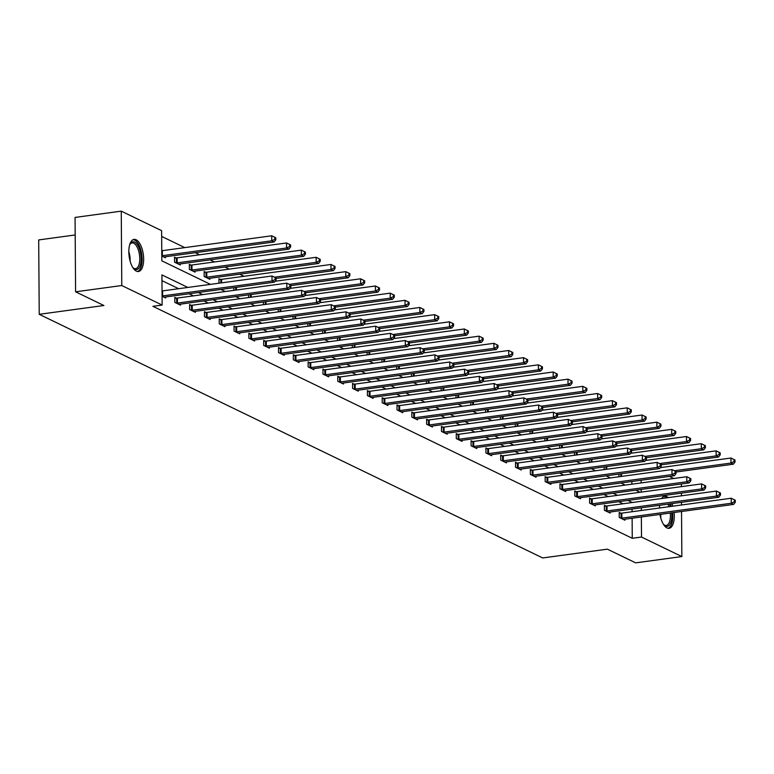 <?xml version="1.0" encoding="UTF-8"?>
<svg xmlns="http://www.w3.org/2000/svg" width="774" height="774" viewBox="0 0 774 774"><rect width="100%" height="100%" fill="white"/><g stroke="black" fill="none" stroke-linecap="round" stroke-linejoin="round"><path stroke-width="1.16" d="M674.096 512.504A16.206 7.14 -97.8 0 1 669.065 528.313A16.206 7.14 -97.8 0 1 666.985 527.936A16.206 7.14 -97.8 0 1 659.98 514.429M659.477 507.996A16.206 7.14 -97.8 0 1 659.632 505.296M661.635 498.514A16.206 7.14 -97.8 0 1 664.692 496.202A16.206 7.14 -97.8 0 1 666.772 496.579A16.206 7.14 -97.8 0 1 668.262 497.614M136.35 271.142A16.206 7.14 -97.8 0 1 128.919 254.133A16.206 7.14 -97.8 0 1 134.057 239.398A16.206 7.14 -97.8 0 1 136.127 239.776A16.206 7.14 -97.8 0 1 143.558 256.784A16.206 7.14 -97.8 0 1 138.42 271.51A16.206 7.14 -97.8 0 1 136.35 271.142M75.194 234.957L38.7 239.93L39.222 314.312L542.7 557.957L607.367 549.163L635.667 562.853L681.855 556.574L641.501 537.04L641.356 516.964M39.222 314.312L103.89 305.507L75.591 291.808L75.068 217.426L121.257 211.147L161.621 230.671L161.834 260.828L210.46 284.368M244.042 276.289L239.717 274.199M229.23 269.12L224.905 267.03M214.417 261.951L210.093 259.861M199.605 254.781L195.28 252.692M184.793 247.612L161.66 236.418M669.394 476.407L673.719 478.506M631.884 484.195L631.865 481.515M161.795 256.02L165.433 257.781L165.423 256.755M176.046 257.916L174.518 257.171L174.547 262.192L180.245 264.95L180.236 263.924M190.868 265.085L189.33 264.34L189.359 269.362L195.058 272.119L195.058 271.094M205.681 272.255L204.143 271.51L204.172 276.531L209.87 279.288L209.87 278.263M218.984 283.207L218.955 278.679L220.493 279.424M233.796 290.376L233.777 287.696M248.618 297.545L248.599 294.865M263.431 304.714L263.412 302.034M278.243 311.883L278.224 309.203M293.056 319.052L293.036 316.373M307.868 326.222L307.849 323.542M322.681 333.391L322.661 330.711M337.493 340.56L337.474 337.88M352.315 347.729L352.296 345.049M367.128 354.898L367.108 352.218M381.94 362.068L381.921 359.388M396.752 369.237L396.733 366.557M411.565 376.406L411.545 373.726M426.377 383.575L426.358 380.895M441.19 390.744L441.17 388.064M456.012 397.913L455.992 395.233M470.824 405.083L470.805 402.403M485.637 412.252L485.617 409.572M500.449 419.421L500.43 416.741M515.261 426.59L515.242 423.91M530.074 433.759L530.055 431.079M544.886 440.928L544.867 438.248M559.699 448.098L559.689 445.418M574.521 455.267L574.501 452.587M589.333 462.426L589.314 459.746M604.146 469.595L604.126 466.916M618.958 476.765L618.939 474.085M187.85 287.444L161.93 274.905L162.143 305.053L152.904 306.311L632.261 538.298L632.116 518.222M632.077 511.72L632.058 509.04M623.022 503.768L618.697 501.678M608.209 496.598L603.884 494.509M593.397 489.429L589.062 487.339M578.575 482.26L574.25 480.17M563.762 475.091L559.438 473.001M548.95 467.931L544.625 465.832M534.137 460.762L529.813 458.663M519.325 453.593L515 451.494M504.513 446.424L500.188 444.324M489.7 439.255L485.366 437.155M474.878 432.086L470.553 429.986M460.066 424.916L455.741 422.817M445.253 417.747L440.928 415.648M430.441 410.578L426.116 408.478M415.628 403.409L411.304 401.309M400.816 396.24L396.491 394.14M386.003 389.07L381.669 386.971M371.181 381.901L366.857 379.802M356.369 374.732L352.044 372.633M341.557 367.563L337.232 365.463M326.744 360.394L322.419 358.294M311.932 353.225L307.607 351.125M297.119 346.055L292.795 343.956M282.307 338.886L277.972 336.787M267.485 331.717L263.16 329.618M252.672 324.548L248.348 322.448M237.86 317.379L233.535 315.279M223.047 310.21L218.723 308.12M208.235 303.04L203.91 300.951M193.423 295.871L189.098 293.781M178.61 288.702L161.969 280.652M162.076 296.229L165.713 297.99L165.704 296.964M176.327 298.116L174.798 297.371L174.827 302.402L180.526 305.159L180.516 304.134M191.149 305.285L189.611 304.54L189.64 309.571L195.338 312.328L195.338 311.293M205.961 312.454L204.423 311.709L204.462 316.74L210.151 319.498L210.151 318.462M220.774 319.623L219.236 318.878L219.274 323.909L224.973 326.667L224.963 325.631M235.586 326.792L234.048 326.048L234.087 331.079L239.785 333.836L239.776 332.801M250.399 333.962L248.86 333.217L248.899 338.248L254.598 341.005L254.588 339.97M265.211 341.131L263.673 340.386L263.711 345.417L269.41 348.174L269.4 347.139M280.024 348.3L278.495 347.555L278.524 352.586L284.222 355.343L284.213 354.308M294.846 355.469L293.307 354.724L293.336 359.755L299.035 362.513L299.035 361.477M309.658 362.638L308.12 361.893L308.149 366.924L313.847 369.682L313.847 368.647M324.47 369.808L322.932 369.063L322.971 374.094L328.669 376.851L328.66 375.816M339.283 376.977L337.745 376.232L337.783 381.263L343.482 384.02L343.472 382.985M354.095 384.146L352.557 383.401L352.596 388.432L358.294 391.189L358.285 390.154M368.908 391.315L367.369 390.57L367.408 395.601L373.107 398.358L373.097 397.323M383.72 398.484L382.192 397.739L382.221 402.77L387.919 405.528L387.909 404.492M398.542 405.653L397.004 404.908L397.033 409.939L402.732 412.697L402.722 411.662M413.355 412.823L411.816 412.078L411.845 417.109L417.544 419.866L417.544 418.831M428.167 419.992L426.629 419.247L426.668 424.278L432.366 427.035L432.356 426M442.98 427.161L441.441 426.416L441.48 431.447L447.178 434.204L447.169 433.169M457.792 434.33L456.254 433.585L456.292 438.616L461.991 441.373L461.981 440.338M472.604 441.499L471.066 440.754L471.105 445.785L476.803 448.543L476.794 447.507M487.417 448.668L485.888 447.923L485.917 452.954L491.616 455.712L491.606 454.677M502.239 455.838L500.701 455.093L500.73 460.124L506.428 462.881L506.419 461.846M517.051 463.007L515.513 462.262L515.542 467.283L521.241 470.041L521.241 469.015M531.864 470.176L530.325 469.431L530.364 474.452L536.053 477.21L536.053 476.184M546.676 477.345L545.138 476.6L545.177 481.622L550.875 484.379L550.865 483.353M561.489 484.514L559.95 483.769L559.989 488.791L565.688 491.548L565.678 490.523M576.301 491.683L574.763 490.939L574.801 495.96L580.5 498.717L580.49 497.692M591.113 498.853L589.585 498.108L589.614 503.129L595.312 505.886L595.303 504.861M605.936 506.022L604.397 505.277L604.426 510.298L610.125 513.056L610.115 512.03M620.748 513.191L619.21 512.446L619.239 517.467L624.937 520.225L624.937 519.199M75.591 291.808L121.779 285.529L121.257 211.147M681.352 483.963L681.372 486.643M681.41 493.144L681.43 495.824M681.478 502.316L681.497 504.996M681.536 511.498L681.855 556.574M632.261 538.298L641.501 537.04M162.143 305.053L121.779 285.529M671.996 503.613A16.206 7.14 -97.8 0 1 672.877 506.167M632.261 502.51L627.937 500.42M617.449 495.341L613.114 493.251M602.627 488.171L598.302 486.082M587.814 481.012L583.49 478.913M573.002 473.843L568.677 471.743M558.189 466.674L553.865 464.574M543.377 459.504L539.052 457.405M528.565 452.335L524.24 450.236M513.752 445.166L509.418 443.067M498.93 437.997L494.605 435.897M484.118 430.828L479.793 428.728M469.305 423.659L464.981 421.559M454.493 416.489L450.168 414.39M439.68 409.32L435.356 407.221M424.868 402.151L420.543 400.052M410.056 394.982L405.721 392.882M395.233 387.813L390.909 385.713M380.421 380.644L376.096 378.544M365.609 373.474L361.284 371.375M350.796 366.305L346.471 364.206M335.984 359.136L331.659 357.037M321.171 351.967L316.847 349.867M306.359 344.798L302.024 342.698M291.537 337.628L287.212 335.529M276.724 330.459L272.4 328.369M261.912 323.29L257.587 321.2M247.1 316.121L242.775 314.031M232.287 308.952L227.962 306.862M217.475 301.783L213.15 299.693M202.662 294.613L198.328 292.524M641.307 510.463L641.298 507.783M641.182 492.119L641.162 489.439M641.124 482.937L641.104 480.257M220.948 289.437L225.282 291.537M235.77 296.606L240.095 298.706M250.583 303.776L254.907 305.875M265.395 310.945L269.72 313.044M280.207 318.114L284.532 320.213M295.02 325.283L299.344 327.383M309.832 332.452L314.157 334.552M324.645 339.622L328.979 341.721M339.457 346.791L343.791 348.89M354.279 353.96L358.604 356.059M369.092 361.129L373.416 363.229M383.904 368.298L388.229 370.398M398.716 375.467L403.041 377.567M413.529 382.637L417.854 384.736M428.341 389.806L432.666 391.905M443.154 396.975L447.488 399.074M457.976 404.144L462.301 406.244M472.788 411.313L477.113 413.413M487.601 418.482L491.925 420.572M502.413 425.652L506.738 427.741M517.226 432.821L521.55 434.911M532.038 439.99L536.363 442.08M546.85 447.159L551.185 449.249M561.672 454.328L565.997 456.418M576.485 461.498L580.81 463.587M591.297 468.667L595.622 470.756M606.11 475.836L610.434 477.926M620.922 483.005L625.247 485.095M635.735 490.174L640.059 492.264M162.076 295.958A2.08 0.522 179.6 0 0 162.637 295.91L272.022 281.02L274.393 282.171L165.017 297.052A2.08 0.522 179.6 0 0 164.388 297.177L164.175 297.245M162.037 290.937A2.08 0.522 179.6 0 0 162.608 290.879L271.984 275.989L276.057 277.982L275.109 277.518L275.128 279.53L276.076 279.985L276.057 277.982M275.128 279.53L272.022 281.02L271.984 275.989L275.109 277.518M274.393 282.171L276.076 279.985M163.895 257.036L164.107 256.978A2.08 0.522 -0.4 0 1 164.736 256.852L274.112 241.962L271.742 240.811L271.703 235.789L162.327 250.67A2.08 0.522 -0.4 0 1 161.756 250.728M274.828 237.308L271.703 235.789L275.776 237.773L274.828 237.308L274.838 239.321L275.796 239.785L275.776 237.773M274.838 239.321L271.742 240.811L162.356 255.701A2.08 0.522 -0.4 0 1 161.795 255.749M275.796 239.785L274.112 241.962M129.693 244.758A14.019 6.182 -97.8 0 1 130.109 243.965A14.019 6.182 -97.8 0 1 140.268 251.56A14.019 6.182 -97.8 0 1 139.968 266.237A14.019 6.182 -97.8 0 1 133.399 268.172A14.019 6.182 -97.8 0 1 132.789 267.514M132.983 267.736A12.984 5.728 82.2 0 0 135.585 268.655A12.984 5.728 82.2 0 0 138.933 251.995A12.984 5.728 82.2 0 0 132.083 242.92A12.984 5.728 82.2 0 0 129.819 244.497M137.453 271.5A16.099 7.101 82.2 0 0 141.081 250.95A16.099 7.101 82.2 0 0 133.118 239.679M671.668 512.843A14.019 6.182 -97.8 0 1 665.495 526.03A14.019 6.182 -97.8 0 1 664.034 524.966A14.019 6.182 -97.8 0 1 663.434 524.308M663.618 524.53A12.984 5.728 82.2 0 0 664.566 525.149A12.984 5.728 82.2 0 0 666.23 525.449A12.984 5.728 82.2 0 0 670.284 513.027M668.088 528.294A16.099 7.101 82.2 0 0 672.577 512.717M671.348 506.38A16.099 7.101 82.2 0 0 670.468 503.816M666.685 497.827A16.099 7.101 82.2 0 0 665.292 496.879A16.099 7.101 82.2 0 0 663.753 496.473M669.404 503.961A14.019 6.182 -97.8 0 1 670.381 506.515M668.968 506.699A12.984 5.728 82.2 0 0 667.923 504.164M176.366 303.147L176.695 303.137A2.08 0.522 179.6 0 0 177.449 303.079L286.835 288.189L289.205 289.341L179.829 304.221A2.08 0.522 179.6 0 0 179.2 304.346L178.988 304.414M174.798 298.164L176.656 298.106A2.08 0.522 179.6 0 0 177.42 298.048L286.796 283.158L290.869 285.151L289.921 284.687L289.94 286.699L290.889 287.154L290.869 285.151M289.94 286.699L286.835 288.189L286.796 283.158L289.921 284.687M289.205 289.341L290.889 287.154M191.178 310.316L191.507 310.306A2.08 0.522 179.6 0 0 192.262 310.248L301.647 295.358L304.018 296.51L194.642 311.39A2.08 0.522 179.6 0 0 194.022 311.516L193.8 311.583M189.611 305.333L191.468 305.275A2.08 0.522 179.6 0 0 192.233 305.217L301.608 290.327L305.682 292.32L304.733 291.856L304.753 293.868L305.701 294.323L305.682 292.32M304.753 293.868L301.647 295.358L301.608 290.327L304.733 291.856M304.018 296.51L305.701 294.323M178.707 264.205L178.92 264.147A2.08 0.522 -0.4 0 1 179.549 264.021L288.925 249.131L286.554 247.98L286.515 242.959L177.14 257.839A2.08 0.522 -0.4 0 1 176.375 257.906L174.518 257.955M289.64 244.478L286.515 242.959L290.589 244.942L289.64 244.478L289.66 246.49L290.608 246.954L290.589 244.942M289.66 246.49L286.554 247.98L177.169 262.87A2.08 0.522 -0.4 0 1 176.414 262.928L176.085 262.937M290.608 246.954L288.925 249.131M193.519 271.374L193.742 271.316A2.08 0.522 -0.4 0 1 194.361 271.19L303.737 256.3L301.367 255.149L301.328 250.128L191.952 265.008A2.08 0.522 -0.4 0 1 191.188 265.076L189.33 265.124M304.453 251.647L301.328 250.128L305.401 252.111L304.453 251.647L304.472 253.659L305.42 254.124L305.401 252.111M304.472 253.659L301.367 255.149L191.981 270.039A2.08 0.522 -0.4 0 1 191.226 270.097L190.897 270.107M305.42 254.124L303.737 256.3M205.99 317.485L206.319 317.475A2.08 0.522 179.6 0 0 207.084 317.408L316.46 302.528L318.84 303.679L209.454 318.559A2.08 0.522 179.6 0 0 208.835 318.685L208.622 318.753M204.423 312.502L206.29 312.444A2.08 0.522 179.6 0 0 207.045 312.386L316.431 297.497L320.504 299.49L319.546 299.025L319.565 301.038L320.513 301.492L320.504 299.49M319.565 301.038L316.46 302.528L316.431 297.497L319.546 299.025M318.84 303.679L320.513 301.492M220.813 324.654L221.132 324.645A2.08 0.522 179.6 0 0 221.896 324.577L331.272 309.697L333.652 310.848L224.267 325.728A2.08 0.522 179.6 0 0 223.647 325.854L223.434 325.922M219.245 319.672L221.103 319.614A2.08 0.522 179.6 0 0 221.857 319.556L331.243 304.666L335.316 306.659L334.368 306.194L334.378 308.207L335.326 308.662L335.316 306.659M334.378 308.207L331.272 309.697L331.243 304.666L334.368 306.194M333.652 310.848L335.326 308.662M235.625 331.823L235.944 331.814A2.08 0.522 179.6 0 0 236.709 331.746L346.084 316.866L348.464 318.017L239.079 332.897A2.08 0.522 179.6 0 0 238.46 333.023L238.247 333.091M234.058 326.841L235.915 326.783A2.08 0.522 179.6 0 0 236.67 326.725L346.055 311.835L350.129 313.828L349.18 313.364L349.19 315.376L350.138 315.831L350.129 313.828M349.19 315.376L346.084 316.866L346.055 311.835L349.18 313.364M348.464 318.017L350.138 315.831M208.341 278.543L208.554 278.485A2.08 0.522 -0.4 0 1 209.173 278.359L318.559 263.47L316.179 262.318L316.15 257.297L206.764 272.177A2.08 0.522 -0.4 0 1 206.01 272.245L204.143 272.293M319.265 258.816L316.15 257.297L320.223 259.28L319.265 258.816L319.285 260.828L320.233 261.293L320.223 259.28M319.285 260.828L316.179 262.318L206.803 277.208A2.08 0.522 -0.4 0 1 206.039 277.266L205.71 277.276M320.233 261.293L318.559 263.47M276.066 278.437L333.371 270.639L330.991 269.487L330.962 264.466L221.577 279.346A2.08 0.522 -0.4 0 1 220.822 279.414L218.965 279.462M334.087 265.985L330.962 264.466L335.036 266.45L334.087 265.985L334.097 267.998L335.045 268.462L335.036 266.45M334.097 267.998L330.991 269.487L274.441 277.189M335.045 268.462L333.371 270.639M290.879 285.606L348.184 277.808L345.804 276.657L345.775 271.635L275.099 281.252M348.9 273.154L345.775 271.635L349.848 273.619L348.9 273.154L348.91 275.167L349.858 275.631L349.848 273.619M348.91 275.167L345.804 276.657L289.263 284.358M349.858 275.631L348.184 277.808M250.437 338.993L250.766 338.983A2.08 0.522 179.6 0 0 251.521 338.915L360.907 324.035L363.277 325.186L253.891 340.067A2.08 0.522 179.6 0 0 253.272 340.192L253.059 340.26M248.87 334.01L250.728 333.952A2.08 0.522 179.6 0 0 251.482 333.894L360.868 319.004L364.941 320.997L363.993 320.533L364.003 322.545L364.96 323L364.941 320.997M364.003 322.545L360.907 324.035L360.868 319.004L363.993 320.533M363.277 325.186L364.96 323M305.691 292.775L362.996 284.977L360.626 283.826L360.587 278.804L289.911 288.421M363.712 280.323L360.587 278.804L364.66 280.788L363.712 280.323L363.722 282.336L364.67 282.8L364.66 280.788M363.722 282.336L360.626 283.826L304.076 291.527M364.67 282.8L362.996 284.977M265.25 346.162L265.579 346.152A2.08 0.522 179.6 0 0 266.333 346.084L375.719 331.204L378.089 332.356L268.713 347.236A2.08 0.522 179.6 0 0 268.085 347.362L267.872 347.429M263.682 341.179L265.54 341.121A2.08 0.522 179.6 0 0 266.304 341.063L375.68 326.173L379.753 328.166L378.805 327.702L378.815 329.714L379.773 330.169L379.753 328.166M378.815 329.714L375.719 331.204L375.68 326.173L378.805 327.702M378.089 332.356L379.773 330.169M320.504 299.944L377.809 292.146L375.438 290.995L375.4 285.974L304.724 295.591M378.525 287.493L375.4 285.974L379.473 287.957L378.525 287.493L378.534 289.505L379.492 289.969L379.473 287.957M378.534 289.505L375.438 290.995L318.888 298.696M379.492 289.969L377.809 292.146M280.062 353.331L280.391 353.321A2.08 0.522 179.6 0 0 281.146 353.254L390.531 338.373L392.902 339.525L283.526 354.405A2.08 0.522 179.6 0 0 282.897 354.531L282.684 354.598M278.495 348.348L280.352 348.29A2.08 0.522 179.6 0 0 281.117 348.232L390.493 333.342L394.566 335.326L393.618 334.871L393.637 336.884L394.585 337.338L394.566 335.326M393.637 336.884L390.531 338.373L390.493 333.342L393.618 334.871M392.902 339.525L394.585 337.338M335.316 307.114L392.621 299.315L390.251 298.164L390.212 293.143L319.546 302.76M393.337 294.662L390.212 293.143L394.285 295.126L393.337 294.662L393.356 296.674L394.305 297.139L394.285 295.126M393.356 296.674L390.251 298.164L333.7 305.865M394.305 297.139L392.621 299.315M294.875 360.5L295.204 360.491A2.08 0.522 179.6 0 0 295.958 360.423L405.344 345.543L407.714 346.694L298.338 361.574A2.08 0.522 179.6 0 0 297.719 361.7L297.497 361.768M293.307 355.518L295.165 355.459A2.08 0.522 179.6 0 0 295.929 355.401L405.305 340.512L409.378 342.495L408.43 342.04L408.449 344.053L409.398 344.507L409.378 342.495M408.449 344.053L405.344 345.543L405.305 340.512L408.43 342.04M407.714 346.694L409.398 344.507M350.129 314.283L407.434 306.485L405.063 305.333L405.025 300.312L334.358 309.929M408.15 301.831L405.025 300.312L409.098 302.295L408.15 301.831L408.169 303.843L409.117 304.308L409.098 302.295M408.169 303.843L405.063 305.333L348.513 313.035M409.117 304.308L407.434 306.485M309.687 367.669L310.016 367.66A2.08 0.522 179.6 0 0 310.78 367.592L420.156 352.712L422.527 353.853L313.151 368.743A2.08 0.522 179.6 0 0 312.532 368.869L312.319 368.937M308.12 362.687L309.987 362.629A2.08 0.522 179.6 0 0 310.742 362.571L420.118 347.681L424.2 349.664L423.243 349.209L423.262 351.222L424.21 351.677L424.2 349.664M423.262 351.222L420.156 352.712L420.118 347.681L423.243 349.209M422.527 353.853L424.21 351.677M364.941 321.452L422.246 313.654L419.876 312.502L419.837 307.481L349.171 317.098M422.962 309L419.837 307.481L423.92 309.465L422.962 309L422.981 311.013L423.929 311.477L423.92 309.465M422.981 311.013L419.876 312.502L363.325 320.194M423.929 311.477L422.246 313.654M324.5 374.839L324.828 374.829A2.08 0.522 179.6 0 0 325.593 374.761L434.969 359.881L437.349 361.023L327.963 375.912A2.08 0.522 179.6 0 0 327.344 376.038L327.131 376.106M322.942 369.856L324.799 369.798A2.08 0.522 179.6 0 0 325.554 369.74L434.94 354.85L439.013 356.833L438.065 356.379L438.074 358.391L439.022 358.846L439.013 356.833M438.074 358.391L434.969 359.881L434.94 354.85L438.065 356.379M437.349 361.023L439.022 358.846M379.763 328.621L437.068 320.823L434.688 319.672L434.659 314.65L363.983 324.267M437.784 316.169L434.659 314.65L438.732 316.634L437.784 316.169L437.794 318.182L438.742 318.646L438.732 316.634M437.794 318.182L434.688 319.672L378.138 327.363M438.742 318.646L437.068 320.823M339.322 382.008L339.641 381.998A2.08 0.522 179.6 0 0 340.405 381.93L449.781 367.05L452.161 368.192L342.776 383.082A2.08 0.522 179.6 0 0 342.156 383.207L341.944 383.275M337.754 377.025L339.612 376.967A2.08 0.522 179.6 0 0 340.367 376.909L449.752 362.019L453.825 364.003L452.877 363.548L452.887 365.56L453.835 366.015L453.825 364.003M452.887 365.56L449.781 367.05L449.752 362.019L452.877 363.548M452.161 368.192L453.835 366.015M394.576 335.79L451.881 327.992L449.501 326.841L449.471 321.82L378.796 331.436M452.597 323.339L449.471 321.82L453.545 323.803L452.597 323.339L452.606 325.351L453.554 325.815L453.545 323.803M452.606 325.351L449.501 326.841L392.96 334.532M453.554 325.815L451.881 327.992M354.134 389.177L354.463 389.167A2.08 0.522 179.6 0 0 355.218 389.099L464.603 374.219L466.974 375.361L357.588 390.251A2.08 0.522 179.6 0 0 356.969 390.377L356.756 390.444M352.567 384.194L354.424 384.136A2.08 0.522 179.6 0 0 355.179 384.078L464.564 369.188L468.638 371.172L467.69 370.717L467.699 372.729L468.647 373.184L468.638 371.172M467.699 372.729L464.603 374.219L464.564 369.188L467.69 370.717M466.974 375.361L468.647 373.184M409.388 342.959L466.693 335.161L464.323 334.01L464.284 328.989L393.608 338.606M467.409 330.508L464.284 328.989L468.357 330.972L467.409 330.508L467.419 332.52L468.367 332.975L468.357 330.972M467.419 332.52L464.323 334.01L407.772 341.702M468.367 332.975L466.693 335.161M368.946 396.346L369.275 396.336A2.08 0.522 179.6 0 0 370.03 396.269L479.416 381.389L481.786 382.53L372.4 397.42A2.08 0.522 179.6 0 0 371.781 397.546L371.568 397.613M367.379 391.363L369.237 391.305A2.08 0.522 179.6 0 0 369.991 391.247L479.377 376.358L483.45 378.341L482.502 377.886L482.512 379.899L483.469 380.353L483.45 378.341M482.512 379.899L479.416 381.389L479.377 376.358L482.502 377.886M481.786 382.53L483.469 380.353M424.2 350.129L481.505 342.331L479.135 341.179L479.096 336.158L408.42 345.775M482.221 337.677L479.096 336.158L483.169 338.141L482.221 337.677L482.231 339.689L483.189 340.144L483.169 338.141M482.231 339.689L479.135 341.179L422.585 348.871M483.189 340.144L481.505 342.331M383.759 403.515L384.088 403.506A2.08 0.522 179.6 0 0 384.842 403.438L494.228 388.558L496.598 389.699L387.223 404.589A2.08 0.522 179.6 0 0 386.594 404.715L386.381 404.783M382.192 398.533L384.049 398.475A2.08 0.522 179.6 0 0 384.813 398.417L494.189 383.527L498.262 385.51L497.314 385.055L497.334 387.068L498.282 387.522L498.262 385.51M497.334 387.068L494.228 388.558L494.189 383.527L497.314 385.055M496.598 389.699L498.282 387.522M439.013 357.298L496.318 349.5L493.947 348.348L493.909 343.317L423.243 352.944M497.034 344.846L493.909 343.317L497.982 345.31L497.034 344.846L497.053 346.858L498.001 347.313L497.982 345.31M497.053 346.858L493.947 348.348L437.397 356.04M498.001 347.313L496.318 349.5M398.571 410.684L398.9 410.675A2.08 0.522 179.6 0 0 399.655 410.607L509.04 395.727L511.411 396.868L402.035 411.758A2.08 0.522 179.6 0 0 401.416 411.884L401.193 411.952M397.004 405.702L398.862 405.644A2.08 0.522 179.6 0 0 399.626 405.586L509.002 390.696L513.075 392.679L512.127 392.224L512.146 394.237L513.094 394.692L513.075 392.679M512.146 394.237L509.04 395.727L509.002 390.696L512.127 392.224M511.411 396.868L513.094 394.692M453.825 364.467L511.13 356.669L508.76 355.518L508.721 350.487L438.055 360.113M511.846 352.015L508.721 350.487L512.794 352.48L511.846 352.015L511.866 354.028L512.814 354.482L512.794 352.48M511.866 354.028L508.76 355.518L452.209 363.209M512.814 354.482L511.13 356.669M413.384 417.854L413.713 417.844A2.08 0.522 179.6 0 0 414.477 417.776L523.853 402.896L526.223 404.038L416.847 418.928A2.08 0.522 179.6 0 0 416.228 419.053L416.006 419.121M411.816 412.871L413.684 412.813A2.08 0.522 179.6 0 0 414.438 412.755L523.814 397.865L527.897 399.848L526.939 399.394L526.959 401.406L527.907 401.861L527.897 399.848M526.959 401.406L523.853 402.896L523.814 397.865L526.939 399.394M526.223 404.038L527.907 401.861M468.638 371.636L525.943 363.838L523.572 362.687L523.534 357.656L452.867 367.282M526.659 359.184L523.534 357.656L527.616 359.649L526.659 359.184L526.678 361.197L527.626 361.651L527.616 359.649M526.678 361.197L523.572 362.687L467.022 370.378M527.626 361.651L525.943 363.838M428.196 425.013L428.525 425.003A2.08 0.522 179.6 0 0 429.289 424.945L538.665 410.065L541.045 411.207L431.66 426.097A2.08 0.522 179.6 0 0 431.041 426.222L430.828 426.29M426.638 420.04L428.496 419.982A2.08 0.522 179.6 0 0 429.251 419.924L538.636 405.034L542.709 407.018L541.761 406.563L541.771 408.575L542.719 409.03L542.709 407.018M541.771 408.575L538.665 410.065L538.636 405.034L541.761 406.563M541.045 411.207L542.719 409.03M483.46 378.805L540.765 371.007L538.385 369.856L538.356 364.825L467.68 374.452M541.481 366.354L538.356 364.825L542.429 366.818L541.481 366.354L541.49 368.366L542.439 368.821L542.429 366.818M541.49 368.366L538.385 369.856L481.834 377.548M542.439 368.821L540.765 371.007M443.018 432.182L443.338 432.173A2.08 0.522 179.6 0 0 444.102 432.115L553.478 417.234L555.858 418.376L446.472 433.266A2.08 0.522 179.6 0 0 445.853 433.392L445.64 433.459M441.451 427.209L443.308 427.151A2.08 0.522 179.6 0 0 444.063 427.093L553.449 412.203L557.522 414.187L556.574 413.732L556.583 415.744L557.532 416.199L557.522 414.187M556.583 415.744L553.478 417.234L553.449 412.203L556.574 413.732M555.858 418.376L557.532 416.199M498.272 385.974L555.577 378.176L553.197 377.025L553.168 371.994L482.492 381.621M556.293 373.523L553.168 371.994L557.241 373.987L556.293 373.523L556.303 375.535L557.251 375.99L557.241 373.987M556.303 375.535L553.197 377.025L496.656 384.717M557.251 375.99L555.577 378.176M457.831 439.351L458.16 439.342A2.08 0.522 179.6 0 0 458.914 439.284L568.3 424.404L570.67 425.545L461.285 440.435A2.08 0.522 179.6 0 0 460.665 440.561L460.453 440.629M456.263 434.378L458.121 434.32A2.08 0.522 179.6 0 0 458.876 434.262L568.261 419.373L572.334 421.356L571.386 420.901L571.396 422.914L572.344 423.368L572.334 421.356M571.396 422.914L568.3 424.404L568.261 419.373L571.386 420.901M570.67 425.545L572.344 423.368M513.085 393.144L570.39 385.346L568.019 384.194L567.981 379.163L497.305 388.79M571.106 380.692L567.981 379.163L572.054 381.156L571.106 380.692L571.115 382.704L572.063 383.159L572.054 381.156M571.115 382.704L568.019 384.194L511.469 391.886M572.063 383.159L570.39 385.346M472.643 446.521L472.972 446.511A2.08 0.522 179.6 0 0 473.727 446.453L583.112 431.573L585.483 432.714L476.097 447.604A2.08 0.522 179.6 0 0 475.478 447.73L475.265 447.798M471.076 441.548L472.933 441.49A2.08 0.522 179.6 0 0 473.688 441.432L583.074 426.542L587.147 428.525L586.199 428.07L586.208 430.083L587.166 430.538L587.147 428.525M586.208 430.083L583.112 431.573L583.074 426.542L586.199 428.07M585.483 432.714L587.166 430.538M527.897 400.313L585.202 392.515L582.832 391.363L582.793 386.332L512.117 395.949M585.918 387.861L582.793 386.332L586.866 388.325L585.918 387.861L585.928 389.873L586.886 390.328L586.866 388.325M585.928 389.873L582.832 391.363L526.281 399.055M586.886 390.328L585.202 392.515M487.456 453.69L487.784 453.68A2.08 0.522 179.6 0 0 488.539 453.622L597.925 438.742L600.295 439.884L490.919 454.773A2.08 0.522 179.6 0 0 490.29 454.899L490.077 454.967M485.888 448.717L487.746 448.659A2.08 0.522 179.6 0 0 488.51 448.601L597.886 433.711L601.959 435.694L601.011 435.24L601.03 437.252L601.979 437.707L601.959 435.694M601.03 437.252L597.925 438.742L597.886 433.711L601.011 435.24M600.295 439.884L601.979 437.707M542.709 407.482L600.014 399.684L597.644 398.533L597.605 393.502L526.939 403.119M600.73 395.03L597.605 393.502L601.679 395.495L600.73 395.03L600.75 397.043L601.698 397.497L601.679 395.495M600.75 397.043L597.644 398.533L541.094 406.224M601.698 397.497L600.014 399.684M502.268 460.859L502.597 460.849A2.08 0.522 179.6 0 0 503.352 460.791L612.737 445.901L615.107 447.053L505.732 461.943A2.08 0.522 179.6 0 0 505.112 462.068L504.89 462.136M500.701 455.886L502.558 455.828A2.08 0.522 179.6 0 0 503.323 455.77L612.698 440.88L616.772 442.863L615.823 442.409L615.843 444.411L616.791 444.876L616.772 442.863M615.843 444.411L612.737 445.901L612.698 440.88L615.823 442.409M615.107 447.053L616.791 444.876M557.522 414.651L614.827 406.853L612.457 405.702L612.418 400.671L541.752 410.288M615.543 402.199L612.418 400.671L616.491 402.664L615.543 402.199L615.562 404.212L616.51 404.667L616.491 402.664M615.562 404.212L612.457 405.702L555.906 413.393M616.51 404.667L614.827 406.853M517.08 468.028L517.409 468.018A2.08 0.522 179.6 0 0 518.174 467.96L627.55 453.071L629.92 454.222L520.544 469.112A2.08 0.522 179.6 0 0 519.925 469.238L519.702 469.305M515.513 463.055L517.371 462.997A2.08 0.522 179.6 0 0 518.135 462.939L627.511 448.049L631.594 450.033L630.636 449.578L630.655 451.581L631.603 452.045L631.594 450.033M630.655 451.581L627.55 453.071L627.511 448.049L630.636 449.578M629.92 454.222L631.603 452.045M572.334 421.82L629.639 414.022L627.269 412.871L627.23 407.84L556.564 417.457M630.355 409.369L627.23 407.84L631.313 409.833L630.355 409.369L630.375 411.381L631.323 411.836L631.313 409.833M630.375 411.381L627.269 412.871L570.719 420.563M631.323 411.836L629.639 414.022M531.893 475.197L532.222 475.188A2.08 0.522 179.6 0 0 532.986 475.13L642.362 460.24L644.742 461.391L535.356 476.281A2.08 0.522 179.6 0 0 534.737 476.407L534.524 476.474M530.335 470.224L532.193 470.166A2.08 0.522 179.6 0 0 532.947 470.108L642.333 455.218L646.406 457.202L645.458 456.747L645.468 458.75L646.416 459.214L646.406 457.202M645.468 458.75L642.362 460.24L642.333 455.218L645.458 456.747M644.742 461.391L646.416 459.214M587.147 428.989L644.461 421.191L642.081 420.04L642.052 415.009L571.376 424.626M645.177 416.538L642.052 415.009L646.126 416.993L645.177 416.538L645.187 418.55L646.135 419.005L646.126 416.993M645.187 418.55L642.081 420.04L585.531 427.732M646.135 419.005L644.461 421.191M546.715 482.366L547.034 482.357A2.08 0.522 179.6 0 0 547.799 482.299L657.174 467.409L659.554 468.56L550.169 483.45A2.08 0.522 179.6 0 0 549.55 483.576L549.337 483.644M545.148 477.394L547.005 477.335A2.08 0.522 179.6 0 0 547.76 477.277L657.145 462.388L661.219 464.371L660.27 463.916L660.28 465.919L661.228 466.383L661.219 464.371M660.28 465.919L657.174 467.409L657.145 462.388L660.27 463.916M659.554 468.56L661.228 466.383M601.969 436.159L659.274 428.351L656.894 427.209L656.865 422.178L586.189 431.795M659.99 423.707L656.865 422.178L660.938 424.162L659.99 423.707L659.999 425.719L660.948 426.174L660.938 424.162M659.999 425.719L656.894 427.209L600.353 434.901M660.948 426.174L659.274 428.351M561.527 489.536L561.856 489.526A2.08 0.522 179.6 0 0 562.611 489.468L671.996 474.578L674.367 475.729L564.981 490.619A2.08 0.522 179.6 0 0 564.362 490.745L564.149 490.813M559.96 484.563L561.818 484.505A2.08 0.522 179.6 0 0 562.572 484.447L671.958 469.557L676.031 471.54L675.083 471.085L675.092 473.088L676.041 473.553L676.031 471.54M675.092 473.088L671.996 474.578L671.958 469.557L675.083 471.085M674.367 475.729L676.041 473.553M616.781 443.328L674.086 435.52L671.706 434.378L671.677 429.347L601.001 438.964M674.802 430.876L671.677 429.347L675.75 431.331L674.802 430.876L674.812 432.889L675.76 433.343L675.75 431.331M674.812 432.889L671.706 434.378L615.166 442.07M675.76 433.343L674.086 435.52M576.34 496.705L576.669 496.695A2.08 0.522 179.6 0 0 577.423 496.637L686.809 481.747L689.179 482.899L579.794 497.788A2.08 0.522 179.6 0 0 579.175 497.914L578.962 497.982M574.772 491.732L576.63 491.674A2.08 0.522 179.6 0 0 577.385 491.616L686.77 476.726L690.843 478.709L689.895 478.255L689.905 480.257L690.863 480.722L690.843 478.709M689.905 480.257L686.809 481.747L686.77 476.726L689.895 478.255M689.179 482.899L690.863 480.722M631.594 450.497L688.899 442.689L686.528 441.548L686.49 436.517L615.814 446.134M689.615 438.045L686.49 436.517L690.563 438.5L689.615 438.045L689.624 440.058L690.582 440.512L690.563 438.5M689.624 440.058L686.528 441.548L629.978 449.239M690.582 440.512L688.899 442.689M591.152 503.874L591.481 503.864A2.08 0.522 179.6 0 0 592.236 503.806L701.621 488.916L703.992 490.068L594.616 504.958A2.08 0.522 179.6 0 0 593.987 505.083L593.774 505.151M589.585 498.901L591.442 498.843A2.08 0.522 179.6 0 0 592.207 498.785L701.583 483.895L705.656 485.878L704.708 485.424L704.727 487.427L705.675 487.891L705.656 485.878M704.727 487.427L701.621 488.916L701.583 483.895L704.708 485.424M703.992 490.068L705.675 487.891M646.406 457.666L703.711 449.858L701.341 448.717L701.302 443.686L630.636 453.303M704.427 445.214L701.302 443.686L705.375 445.669L704.427 445.214L704.446 447.227L705.395 447.682L705.375 445.669M704.446 447.227L701.341 448.717L644.79 456.408M705.395 447.682L703.711 449.858M605.965 511.043L606.294 511.034A2.08 0.522 179.6 0 0 607.048 510.975L716.434 496.086L718.804 497.237L609.428 512.127A2.08 0.522 179.6 0 0 608.809 512.253L608.587 512.311M604.397 506.07L606.255 506.012A2.08 0.522 179.6 0 0 607.019 505.954L716.395 491.064L720.468 493.048L719.52 492.593L719.539 494.596L720.488 495.06L720.468 493.048M719.539 494.596L716.434 496.086L716.395 491.064L719.52 492.593M718.804 497.237L720.488 495.06M661.219 464.835L718.524 457.028L716.153 455.886L716.114 450.855L645.448 460.472M719.24 452.384L716.114 450.855L720.188 452.838L719.24 452.384L719.259 454.396L720.207 454.851L720.188 452.838M719.259 454.396L716.153 455.886L659.603 463.578M720.207 454.851L718.524 457.028M620.777 518.212L621.106 518.203A2.08 0.522 179.6 0 0 621.861 518.145L731.246 503.255L733.617 504.406L624.241 519.296A2.08 0.522 179.6 0 0 623.621 519.422L623.399 519.48M619.21 513.239L621.067 513.181A2.08 0.522 179.6 0 0 621.832 513.123L731.207 498.233L735.29 500.217L734.332 499.762L734.352 501.765L735.3 502.229L735.29 500.217M734.352 501.765L731.246 503.255L731.207 498.233L734.332 499.762M733.617 504.406L735.3 502.229M676.031 472.005L733.336 464.197L730.966 463.055L730.927 458.024L660.261 467.641M734.052 459.553L730.927 458.024L735.01 460.008L734.052 459.553L734.071 461.565L735.019 462.02L735.01 460.008M734.071 461.565L730.966 463.055L674.415 470.747M735.019 462.02L733.336 464.197M162.637 295.91L162.608 290.879M162.327 250.67L162.356 255.701M128.832 251.618A12.984 5.728 -97.8 0 1 129.306 253.301A12.984 5.728 -97.8 0 1 130.129 261.138M660.657 514.333A12.984 5.728 -97.8 0 1 660.764 517.941M176.695 303.137L176.656 298.106M177.449 303.079L177.42 298.048M191.507 310.306L191.468 305.275M192.262 310.248L192.233 305.217M177.14 257.839L177.169 262.87M176.375 257.906L176.414 262.928M191.952 265.008L191.981 270.039M191.188 265.076L191.226 270.097M206.319 317.475L206.29 312.444M207.084 317.408L207.045 312.386M221.132 324.645L221.103 319.614M221.896 324.577L221.857 319.556M235.944 331.814L235.915 326.783M236.709 331.746L236.67 326.725M206.764 272.177L206.803 277.208M206.01 272.245L206.039 277.266M221.577 279.346L221.606 282.849M220.822 279.414L220.842 282.955M236.399 287.338L236.418 290.018M235.635 287.444L235.654 290.124M250.766 338.983L250.728 333.952M251.521 338.915L251.482 333.894M251.211 294.507L251.231 297.187M250.457 294.613L250.476 297.293M265.579 346.152L265.54 341.121M266.333 346.084L266.304 341.063M266.024 301.676L266.043 304.356M265.269 301.783L265.288 304.463M280.391 353.321L280.352 348.29M281.146 353.254L281.117 348.232M280.836 308.845L280.856 311.525M280.082 308.952L280.101 311.632M295.204 360.491L295.165 355.459M295.958 360.423L295.929 355.401M295.649 316.015L295.668 318.695M294.894 316.121L294.913 318.801M310.016 367.66L309.987 362.629M310.78 367.592L310.742 362.571M310.471 323.184L310.48 325.864M309.706 323.29L309.726 325.97M324.828 374.829L324.799 369.798M325.593 374.761L325.554 369.74M325.283 330.353L325.303 333.033M324.519 330.459L324.538 333.139M339.641 381.998L339.612 376.967M340.405 381.93L340.367 376.909M340.096 337.522L340.115 340.202M339.331 337.628L339.351 340.308M354.463 389.167L354.424 384.136M355.218 389.099L355.179 384.078M354.908 344.691L354.927 347.371M354.153 344.798L354.173 347.478M369.275 396.336L369.237 391.305M370.03 396.269L369.991 391.247M369.72 351.86L369.74 354.54M368.966 351.967L368.985 354.647M384.088 403.506L384.049 398.475M384.842 403.438L384.813 398.417M384.533 359.03L384.552 361.71M383.778 359.136L383.798 361.816M398.9 410.675L398.862 405.644M399.655 410.607L399.626 405.586M399.345 366.199L399.365 368.879M398.591 366.305L398.61 368.985M413.713 417.844L413.684 412.813M414.477 417.776L414.438 412.755M414.158 373.368L414.177 376.048M413.403 373.474L413.422 376.154M428.525 425.003L428.496 419.982M429.289 424.945L429.251 419.924M428.98 380.537L428.999 383.217M428.216 380.644L428.235 383.324M443.338 432.173L443.308 427.151M444.102 432.115L444.063 427.093M443.792 387.706L443.812 390.386M443.028 387.813L443.047 390.493M458.16 439.342L458.121 434.32M458.914 439.284L458.876 434.262M458.605 394.875L458.624 397.555M457.85 394.982L457.86 397.662M472.972 446.511L472.933 441.49M473.727 446.453L473.688 441.432M473.417 402.045L473.436 404.725M472.662 402.151L472.682 404.831M487.784 453.68L487.746 448.659M488.539 453.622L488.51 448.601M488.23 409.214L488.249 411.894M487.475 409.32L487.494 412M502.597 460.849L502.558 455.828M503.352 460.791L503.323 455.77M503.042 416.383L503.061 419.063M502.287 416.48L502.307 419.16M517.409 468.018L517.371 462.997M518.174 467.96L518.135 462.939M517.854 423.552L517.874 426.232M517.1 423.649L517.119 426.329M532.222 475.188L532.193 470.166M532.986 475.13L532.947 470.108M532.676 430.721L532.696 433.401M531.912 430.818L531.931 433.498M547.034 482.357L547.005 477.335M547.799 482.299L547.76 477.277M547.489 437.891L547.508 440.57M546.725 437.987L546.744 440.667M561.856 489.526L561.818 484.505M562.611 489.468L562.572 484.447M562.301 445.06L562.321 447.74M561.547 445.156L561.556 447.836M576.669 496.695L576.63 491.674M577.423 496.637L577.385 491.616M577.114 452.229L577.133 454.909M576.359 452.326L576.378 455.006M591.481 503.864L591.442 498.843M592.236 503.806L592.207 498.785M591.926 459.398L591.946 462.078M591.172 459.495L591.191 462.175M606.294 511.034L606.255 506.012M607.048 510.975L607.019 505.954M606.739 466.567L606.758 469.247M605.984 466.664L606.003 469.344M621.106 518.203L621.067 513.181M621.861 518.145L621.832 513.123M621.551 473.736L621.57 476.416M620.796 473.833L620.816 476.513"/></g></svg>
